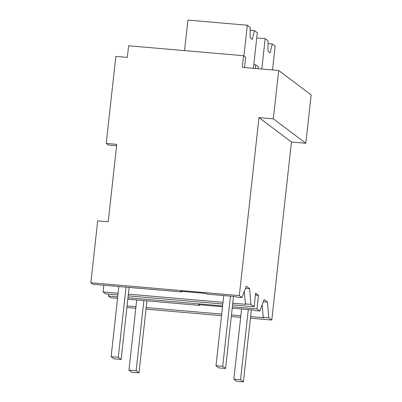 <?xml version="1.0" encoding="UTF-8"?>
<svg xmlns="http://www.w3.org/2000/svg" width="402" height="402" viewBox="0 0 402 402"><rect width="100%" height="100%" fill="white"/><g stroke="black" fill="none" stroke-linecap="round" stroke-linejoin="round"><path stroke-width="0.6" d="M244.577 67.526L245.702 57.33L243.562 55.717L242.28 67.325L278.681 70.476L311.153 94.902L305.811 143.268L291.445 142.027L271.792 320.032L268.787 317.771L263.25 317.289L263.858 317.751L250.612 316.605M127.062 305.917L135.956 306.686M146.202 307.575L221.703 314.103M231.472 314.952L240.843 315.761M271.792 320.032L250.436 318.183M240.667 317.339L231.296 316.525M221.527 315.681L146.026 309.148M135.781 308.264L126.886 307.495M268.787 317.771L267.425 302.078L263.35 301.726M263.25 317.289L262.164 304.832M232.22 308.168L253.572 310.012L254.26 310.535L259.803 311.012L256.984 308.892L258.476 295.349L255.416 295.083M291.445 142.027L258.973 117.605L239.321 295.606L241.964 297.596L246.31 286.199L249.582 288.661L250.943 304.349L254.129 306.746L255.622 293.204L258.476 295.349M267.425 302.078L264.154 299.616L259.803 311.012M117.56 298.299L110.721 297.706L108.51 296.048L108.721 294.163M127.806 299.183L199.548 305.394L199.618 304.761M222.517 306.741L198.588 304.671L199.548 305.394M256.984 308.892L232.376 306.761M222.607 305.917L127.967 297.731M117.721 296.842L108.51 296.048M116.61 145.78L108.369 145.067L106.228 143.454L115.841 56.386L127.333 57.38L128.615 45.773L243.562 55.717M305.811 143.268L273.34 118.846L278.681 70.476M258.973 117.605L273.34 118.846M106.228 143.454L116.766 144.368L108.223 221.758L97.686 220.849L90.847 282.762L239.321 295.606M90.847 282.762L92.877 284.289L181.709 291.973L181.779 291.339M241.964 297.596L236.421 297.113L235.728 296.596L207.04 294.113L206.161 293.45L180.749 291.254L181.709 291.973M249.582 288.661L245.506 288.304M250.943 304.349L245.401 303.872L244.321 291.415M245.401 303.872L246.014 304.334L232.768 303.188M117.927 294.962L105.656 293.902L103.088 291.968L118.113 293.269M128.359 294.153L222.999 302.339M254.129 306.746L232.582 304.882M222.814 304.038L128.173 295.847M103.832 285.234L103.088 291.968M253.778 64.677L255.692 64.843L258.37 66.858L258.164 68.702M255.692 64.843L255.295 68.451M268.039 43.632L272.249 43.994L275.144 46.175L272.521 69.943M272.249 43.994L270.149 52.893L268.008 51.285L268.049 40.833L265.154 38.657L261.802 69.013M265.154 38.657L256.732 37.929M250.195 30.21L254.406 30.577L257.305 32.753L253.381 68.285M254.406 30.577L252.31 39.476L250.17 37.863L250.205 27.416L247.31 25.236L187.925 20.1L184.553 50.612M247.31 25.236L243.919 55.984M128.957 370.096L131.811 372.247L138.992 372.865L136.137 370.719L128.957 370.096L136.7 299.957M136.137 370.719L143.881 300.575M146.946 300.842L138.992 372.865M111.113 356.68L113.967 358.825L121.153 359.448L118.299 357.303L111.113 356.68L118.856 286.536M118.299 357.303L126.042 287.159M129.102 287.42L121.153 359.448M251.361 309.821L243.401 381.9L240.547 379.754L248.295 309.56M240.547 379.754L233.843 379.171L236.698 381.322L243.401 381.9M233.843 379.171L241.592 308.977M233.517 296.405L225.562 368.478L222.708 366.333L230.457 296.138M222.708 366.333L216 365.755L218.854 367.9L225.562 368.478M216 365.755L223.748 295.56"/></g></svg>

